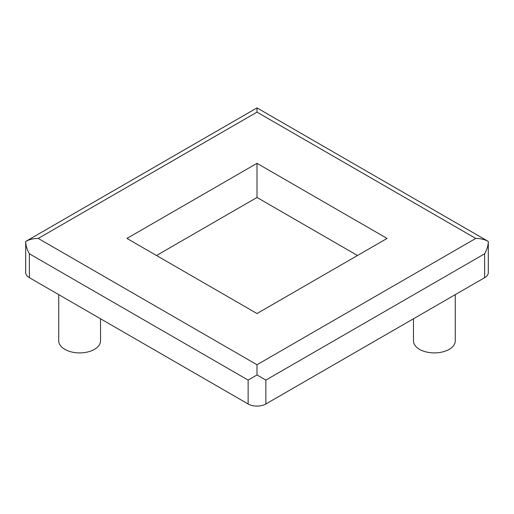 <?xml version="1.0" encoding="UTF-8"?>
<svg xmlns="http://www.w3.org/2000/svg" width="514" height="514" viewBox="0 0 514 514"><rect width="100%" height="100%" fill="white"/><g stroke="black" fill="none" stroke-linecap="round" stroke-linejoin="round"><path stroke-width="0.77" d="M475.758 238.432C480.622 238.477 484.805 239.479 488.3 241.432C488.242 245.435 487.021 249.56 484.625 253.794L265.866 380.09L257 374.969L248.133 380.09L29.375 253.794C26.979 249.56 25.758 245.435 25.7 241.432L257 107.895L488.3 241.432L488.3 272.568A12.542 7.241 180 0 1 484.625 277.688L265.866 403.985A12.542 7.241 180 0 1 248.133 403.985L29.375 277.688A12.542 7.241 180 0 1 25.7 272.568L25.7 241.432C29.195 239.479 33.378 238.477 38.242 238.432L257 112.136L475.758 238.432L257 364.734L38.242 238.432M455.275 294.631L455.275 340.84A20.901 12.066 180 0 1 442.368 351.987A20.901 12.066 180 0 1 419.591 349.372A20.901 12.066 180 0 1 413.468 340.84L413.468 318.77M100.532 318.77L100.532 340.84A20.901 12.066 180 0 1 87.631 351.987A20.901 12.066 180 0 1 64.848 349.372A20.901 12.066 180 0 1 58.724 340.84L58.724 294.631M257 163.336L387.074 238.432L257 313.527L126.926 238.432L257 163.336L257 197.472L357.513 255.503M156.487 255.503L257 197.472M257 374.969L257 364.734M257 107.895L257 112.136M265.866 380.09L265.866 403.985M484.625 253.794L484.625 277.688M29.375 253.794L29.375 277.688M248.133 380.09L248.133 403.985"/></g></svg>
